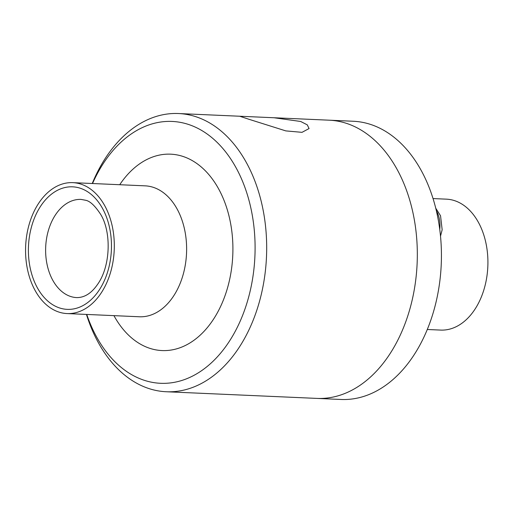 <?xml version="1.0" encoding="UTF-8"?>
<svg xmlns="http://www.w3.org/2000/svg" width="513" height="513" viewBox="0 0 513 513"><rect width="100%" height="100%" fill="white"/><g stroke="black" fill="none" stroke-linecap="round" stroke-linejoin="round"><path stroke-width="0.77" d="M436.383 210.785A23.656 16.006 92.5 0 1 439.756 229.382M248.625 119.176L239.693 116.233L274.032 117.753L300.689 121.478L307.281 124.858L309.063 128.558L302.022 132.335L285.824 130.898L248.625 119.176M86.447 314.431A139.241 94.2 -87.5 0 0 166.231 391.746A139.241 94.2 -87.5 0 0 265.471 270.069A139.241 94.2 -87.5 0 0 196.319 116.861A139.241 94.2 -87.5 0 0 178.524 113.533A139.241 94.2 -87.5 0 0 92.231 183.507M166.231 391.746L316.874 398.402A139.241 94.2 -87.5 0 0 416.114 276.731A139.241 94.2 -87.5 0 0 346.968 123.524A139.241 94.2 -87.5 0 0 329.173 120.189L353.277 121.254A139.241 94.2 -87.5 0 1 371.066 124.588A139.241 94.2 -87.5 0 1 440.218 277.796A139.241 94.2 -87.5 0 1 340.978 399.467L316.874 398.402A139.241 94.2 -87.5 0 0 416.114 276.731A139.241 94.2 -87.5 0 0 346.968 123.524A139.241 94.2 -87.5 0 0 329.173 120.189L274.032 117.753M86.748 314.443A131.052 88.659 -87.5 0 0 235.114 331.558A131.052 88.659 -87.5 0 0 188.887 124.582A131.052 88.659 -87.5 0 0 92.539 183.519M81.201 184.218A65.523 44.33 -87.5 0 0 72.833 182.647A65.523 44.33 -87.5 0 0 25.65 246.15A65.523 44.33 -87.5 0 0 67.043 313.571A65.523 44.33 -87.5 0 0 113.745 256.314A65.523 44.33 -87.5 0 0 81.201 184.218M427.271 329.493L440.648 330.083A65.523 44.33 -87.5 0 0 487.35 272.826A65.523 44.33 -87.5 0 0 454.807 200.73A65.523 44.33 -87.5 0 0 446.438 199.159L433.062 198.569M113.944 315.642A98.291 66.498 -87.5 0 0 221.982 303.395A98.291 66.498 -87.5 0 0 183.25 156.529A98.291 66.498 -87.5 0 0 119.728 184.718M139.401 316.771A65.523 44.33 -87.5 0 0 186.059 259.475A65.523 44.33 -87.5 0 0 153.515 187.412A65.523 44.33 -87.5 0 0 145.141 185.847L72.833 182.647M80.483 188.303A61.329 41.495 -87.5 0 0 29.869 266.356A61.329 41.495 -87.5 0 0 99.458 289.665A61.329 41.495 -87.5 0 0 80.483 188.303M81.073 199.41A49.145 33.249 -87.5 0 0 45.689 247.035A49.145 33.249 -87.5 0 0 76.732 297.604C84.491 297.636 91.385 293.308 97.406 284.619C110.923 266.048 111.404 231.286 100.51 214.145C94.937 205.681 89.961 201.051 85.581 200.256L81.073 199.41M435.774 208.252L440.539 215.761L442.161 229.766L440.52 236.127M239.693 116.233L178.524 113.533M139.356 316.765L67.043 313.571"/></g></svg>

